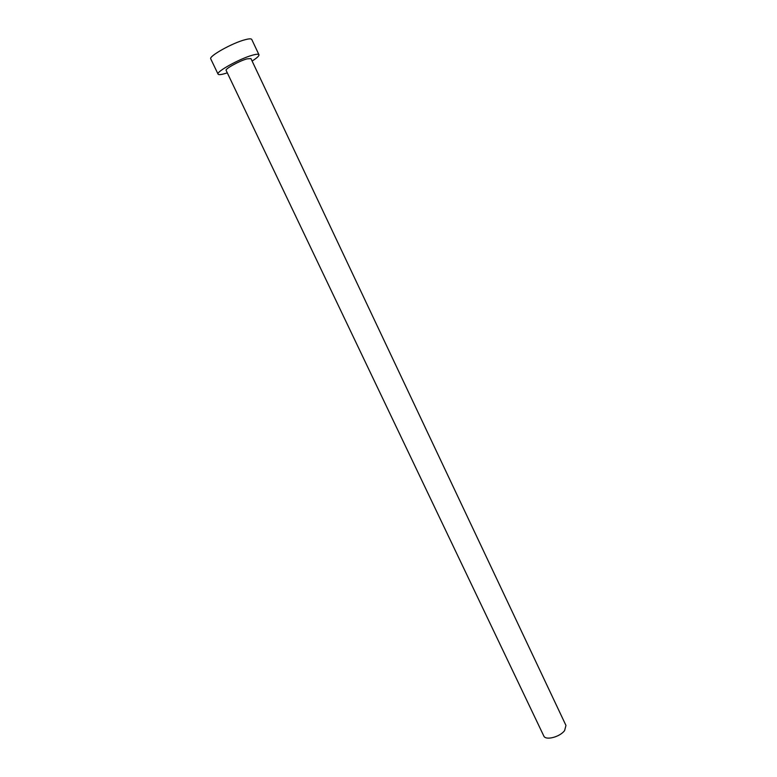 <?xml version="1.0" encoding="UTF-8"?>
<svg xmlns="http://www.w3.org/2000/svg" width="777" height="777" viewBox="0 0 777 777"><rect width="100%" height="100%" fill="white"/><g stroke="black" fill="none" stroke-linecap="round" stroke-linejoin="round"><path stroke-width="1.17" d="M565.957 725.436L564.617 730.555C559.935 737.033 545.473 740.743 543.783 735.955L226.117 70.377C224.786 68.988 239.19 61.014 246.872 58.897L250.942 58.586L565.957 725.436M252.107 61.053C256.973 57.954 259.256 55.857 258.955 54.73C258.498 53.934 256.293 54.099 252.34 55.225C239.685 58.673 215.812 71.911 218.065 74.145C218.58 74.961 220.93 74.757 225.107 73.533L227.292 72.834M258.955 54.73L251.758 39.442C251.262 38.568 249.019 38.665 245.027 39.734C232.255 42.988 208.391 56.41 210.761 58.906L218.065 74.145"/></g></svg>
